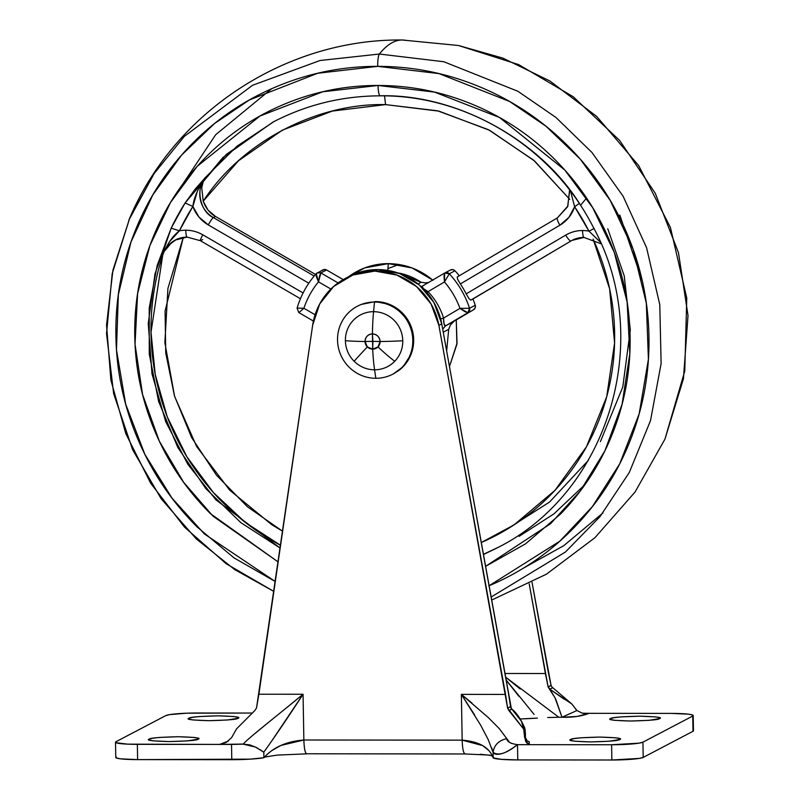 <?xml version="1.0" encoding="UTF-8"?>
<svg xmlns="http://www.w3.org/2000/svg" width="800" height="800" viewBox="0 0 800 800"><rect width="100%" height="100%" fill="white"/><g stroke="black" fill="none" stroke-linecap="round" stroke-linejoin="round"><path stroke-width="1.2" d="M372.7 349.15A7.66 7.49 62.3 0 1 367.34 346.92A53.64 3.44 134.9 0 0 354.15 361.27A29.2 28.55 -117.7 0 0 374.58 369.8A53.64 10 -90 0 1 372.7 349.15A53.64 10 90 0 0 374.58 369.8A29.2 28.55 -117.7 0 0 394.72 361.31A53.64 10.71 -135.9 0 1 377.99 346.92A7.66 7.49 62.3 0 1 372.7 349.15L372.44 333.9C376.98 334.39 379.54 336.93 380.1 341.53A7.66 7.49 62.3 0 1 377.99 346.92A53.64 10.71 44.1 0 0 394.72 361.31A29.2 28.55 -117.7 0 0 402.76 340.76A53.64 5.14 179 0 1 380.1 341.53L372.89 341.36L380.1 341.53L377.99 346.92L372.7 349.15L367.34 346.92A7.66 7.49 62.3 0 1 372.44 333.9A53.64 10 -90 0 1 373.57 311.68L374.51 302.03L375.36 301.59L374.51 302.03A38.31 37.46 -117.7 0 0 337.53 340.13A38.31 37.46 -117.7 0 0 375.84 378.29A38.31 37.46 62.3 0 1 339.48 351.62A38.31 37.46 62.3 0 1 353 308.93A38.31 37.46 62.3 0 1 374.51 302.03L373.57 311.68A29.2 28.55 -117.7 0 0 345.39 340.72A29.2 28.55 62.3 0 1 373.57 311.68A53.64 10 90 0 0 372.44 333.9L372.89 341.36L365.04 341.52A53.64 5.14 179 0 1 345.39 340.72A53.64 5.14 -1 0 0 365.04 341.52C365.44 336.92 367.91 334.38 372.44 333.9A7.66 7.49 62.3 0 1 380.1 341.53A53.64 5.14 -1 0 0 402.76 340.76A29.2 28.55 -117.7 0 0 373.57 311.68A29.2 28.55 62.3 0 1 402.76 340.76A29.2 28.55 62.3 0 1 394.72 361.31A29.2 28.55 62.3 0 1 374.58 369.8A29.2 28.55 62.3 0 1 354.15 361.27A29.2 28.55 62.3 0 1 345.39 340.72A29.2 28.55 -117.7 0 0 354.15 361.27A53.64 3.44 -45.1 0 1 367.34 346.92L365.04 341.52L372.89 341.36L372.7 349.15M375.84 378.29L374.58 369.8L375.84 378.29A38.31 37.46 -117.7 0 0 412.81 340.19A38.31 37.46 -117.7 0 0 374.51 302.03A38.31 37.46 62.3 0 1 410.86 328.71A38.31 37.46 62.3 0 1 397.34 371.39A38.31 37.46 62.3 0 1 375.84 378.29M398.19 370.94A38.31 37.46 -117.7 0 0 411.72 328.26A38.31 37.46 -117.7 0 0 375.36 301.59L389.81 304.5L402.17 312.78L410.54 325.15L413.66 339.75L411.05 354.34L403.11 366.7L393.44 373.84M361.01 304.48L375.36 301.59M610.59 718.58L610.61 719.48L610.59 718.58L614.23 717.66L621.03 716.88L639.68 716.18L655.63 716.9L659.43 717.7L659.52 718.62C658.73 719.77 649.03 720.57 630.43 721.03C613.63 720.55 607.02 719.73 610.59 718.58C611.39 717.44 621.09 716.63 639.68 716.18C656.49 716.66 663.1 717.48 659.52 718.62L649.09 720.33L630.43 721.03L614.49 720.31L610.69 719.51L610.59 718.58L610.16 719.04M189.03 718.24L189.05 719.13L189.03 718.24L192.67 717.31L199.47 716.53L218.12 715.83L234.07 716.55L237.87 717.35L237.97 718.28C237.17 719.42 227.47 720.23 208.87 720.68C192.07 720.2 185.46 719.38 189.03 718.24C189.83 717.09 199.53 716.29 218.12 715.83C234.93 716.31 241.54 717.13 237.97 718.28L227.53 719.98L208.87 720.68L192.93 719.96L189.13 719.16L189.03 718.24L188.6 718.69M149.19 739.13L149.21 740.03L149.19 739.13L152.82 738.21L159.63 737.42L178.28 736.73L194.23 737.45L198.03 738.24L198.12 739.17C197.33 740.32 187.63 741.12 169.03 741.58C152.23 741.09 145.61 740.28 149.19 739.13C149.99 737.98 159.68 737.18 178.28 736.73C195.09 737.21 201.7 738.03 198.12 739.17L187.69 740.88L169.03 741.58L153.09 740.85L149.28 740.06L149.19 739.13L148.76 739.59M570.75 739.48L570.77 740.38L570.75 739.48L574.38 738.56L581.19 737.77L599.84 737.08L615.79 737.8L619.59 738.59L619.68 739.52C618.89 740.67 609.19 741.47 590.59 741.93C573.79 741.44 567.17 740.63 570.75 739.48C571.55 738.33 581.24 737.53 599.84 737.08C616.64 737.56 623.26 738.38 619.68 739.52L609.25 741.23L590.59 741.93L574.65 741.2L570.84 740.41L570.75 739.48L570.32 739.94M511.37 743.39L509.54 742.33L499.35 728.72L488.22 717.49L461.37 694.38L462.17 740.14L303.86 740.01L303.06 694.25L258.88 694.22L256.53 707.91L254.96 710.42L236.53 728.9L254.96 710.42L256.53 707.91L312.64 325.28A65.13 63.68 62.3 0 1 345.23 278.48A65.13 63.68 62.3 0 1 374.83 271.08L377.67 269.59L399.79 273.58L419.33 285.01L433.92 302.5L441.75 323.89A65.13 63.68 -117.7 0 0 377.67 269.59L374.83 271.08A65.13 63.68 62.3 0 1 438.9 325.38L441.75 323.89L438.9 325.38L507.61 708.12L510.58 706.77L508.4 692.93L441.75 323.89L511.38 708.7M355.7 273.54L377.67 269.59A65.13 63.68 -117.7 0 0 348.07 276.99M272.65 739.59L303.06 694.25L258.88 694.22L312.64 325.28L319.73 303.9L333.7 286.44L352.85 275.03L374.83 271.08L396.94 275.07L416.49 286.51L431.07 303.99L438.9 325.38L505.55 694.42L461.37 694.38L505.55 694.42L507.61 708.12L523.7 729.15L521.43 721.25L511.84 709.12L508.96 710.63L523.71 729.14L524.78 737.87L526.32 742.52L529.32 744.68L517.5 744.67L517.77 759.92L611.87 760L639.28 758.41L643.2 757.41L693 731.29L692.9 730.29M555.61 698.84L562.02 717.26L558.82 717.26L562.02 717.27L576.94 710.52L582.28 713.18L589.1 713.33L577.07 716.44L562.02 717.27C572.77 717.51 581.79 716.2 589.1 713.33L671.37 713.4L583.13 713.33L589.1 713.33L582.28 713.18L576.94 710.52L571.76 703.94L552.71 687.68L549.82 689.2L564.28 699.27M548.33 686.77L549.81 689.19L552.71 687.68L571.75 703.94L549.82 689.2L548.32 686.77L551.06 685.33L532.04 582.34L548.24 672.03L551.06 685.33L552.09 687.17M529.2 583.83L548.16 687.06L545.4 673.52L504.89 673.49L545.4 673.52L529.2 583.83M116.25 756.97L116.35 757.97L120.44 758.83L137.61 759.61L250.18 759.15L263.9 757.72L263.8 752.17C275.26 736.2 288.35 716.9 303.06 694.25L303.86 740.01C304.19 749.17 305.23 753.76 306.97 753.77L465 753.97L487.07 754.97C492.12 755.46 494.16 756.44 493.18 757.91L501.43 759.36L517.77 759.92L517.5 744.67L611.6 744.75L611.87 760A26.82 2.57 -1 0 0 643.2 757.41L642.93 742.16L692.73 716.04L693 731.29L643.2 757.41L642.93 742.16A26.82 2.57 179 0 1 611.6 744.75L611.87 760L517.77 759.92A30.65 2.94 -1 0 1 493.18 757.91C489.47 747.43 479.14 741.51 462.17 740.14L461.37 694.38L480.49 724.88L488.19 739.54L493.08 752.36L493.18 757.91L493.08 752.36C494.13 745.07 498.7 740.5 506.79 738.63C498.7 740.5 494.13 745.07 493.08 752.36C498.33 756.01 506.47 753.45 517.5 744.67C511.26 749.23 506.52 752.06 503.28 753.17C497.91 754.92 494.51 754.66 493.08 752.36L491.75 747.96M480.12 754.28L490.43 755.26M243.31 744.05L219.62 744.42L231.52 744.43L231.79 759.69L137.61 759.61L137.35 744.36A26.82 2.57 179 0 1 115.52 742.25A26.82 2.57 179 0 1 115.98 741.72L116.08 742.72L127.64 744.15L219.62 744.42L137.35 744.36L137.61 759.61A26.82 2.57 -1 0 1 115.78 757.5M551.12 685.55L548.32 686.77M251.65 713.05L186.65 713.2L169.7 714.6L165.79 715.6L115.98 741.72L165.79 715.6A26.82 2.57 179 0 1 197.11 713.01L251.65 713.05M527.06 740.99L529.15 741.57L529.32 744.68L611.6 744.75L639.02 743.16L642.93 742.16L692.73 716.04L692.63 715.03L688.54 714.18L671.37 713.4A26.82 2.57 179 0 1 693.2 715.51A26.82 2.57 179 0 1 692.73 716.04L693 731.29A26.82 2.57 -1 0 0 693.46 730.76M267.83 753.79L263.9 757.72A30.65 2.94 -1 0 1 231.79 759.69L231.52 744.43L243.25 744.17C247.21 738.84 280.41 713.14 303.06 694.25L285.58 708.55M267.97 722.84L252.04 735.93M225.86 742.54L219.62 744.42L228.32 741.09M225.81 742.57L219.62 744.42L226.4 742.27L231.61 737.63L236.53 728.9M558.82 717.26L547.7 717.54L558.82 717.26L505.54 677.11L520.26 689.03M520.28 718.95A53.64 5.14 -1 0 0 537.34 718.11L520.14 718.96M306.97 753.77C305.24 753.7 304.2 749.11 303.86 740.01C286.6 741.35 273.28 747.26 263.9 757.72L263.8 752.17L259.88 749.54M258.19 748.53L255.39 747.03L243.25 744.17L249.79 744.89L255.39 747.03L263.8 752.17M488.6 750.31L482.67 745.61L462.17 740.14L303.86 740.01L280.91 745.44L272.66 750.13M550.82 691.22L553.21 695.03M551.55 692.37L551.07 691.59M570.1 713.55L562.02 717.27L554.9 697.54M506.05 679.9L534.09 714.41M519.1 696.53L506.07 680.02M471.92 703.04L461.37 694.38L474.64 714.97M517.5 744.67C510.42 743.61 506.85 741.59 506.79 738.63M462.17 740.14C462.51 749.24 463.55 753.83 465.28 753.9M521.76 721.9L523.71 729.14L524.63 737.44M511.7 709L508.96 710.63L507.61 708.12L510.35 706.69L511.6 708.92M576.77 710.59L572.78 705.09M231.61 737.63L236.52 728.9M549.81 689.19L554.87 697.54L548.16 687.06M525.33 740.79L527.34 741.14L525.3 737.26L524.78 737.87L526.32 742.52L529.32 744.68L525.32 740.77M600.62 242.36L588.95 231.15A34.48 33.71 -117.7 0 0 582.57 230.53A7.66 1.43 90 0 0 583.97 237.45A7.66 1.43 90 0 0 584.12 237.41A7.66 1.43 -90 0 1 583.97 237.45A7.66 1.43 -90 0 1 582.57 230.53A34.48 33.71 62.3 0 1 588.95 231.15A232.93 227.75 -117.7 0 0 574.63 206.76L568.92 217.36L559.89 225.2L460.36 283.93A91.95 89.9 62.3 0 1 466.18 293.85L565.71 235.11A34.48 33.71 62.3 0 1 582.57 230.53A34.48 33.71 -117.7 0 0 565.71 235.11L466.18 293.85A91.95 89.9 -117.7 0 0 460.36 283.93L559.89 225.2A7.66 1.6 -120.5 0 1 557.42 217.86L457.21 276.99L557.42 217.86A7.66 1.6 59.5 0 0 559.89 225.2A34.48 33.71 -117.7 0 0 574.63 206.76L570.55 191.14M202.79 234.81A34.48 33.71 -117.7 0 0 185.77 230.2A7.66 1.43 90 0 0 187.17 237.12A7.66 1.43 90 0 0 187.32 237.08A7.66 1.43 -90 0 1 187.17 237.12A7.66 1.43 -90 0 1 185.77 230.2A34.48 33.71 62.3 0 1 202.79 234.81L303.08 292.96L202.79 234.81A7.66 0.87 120.1 0 0 200.36 240.69A7.66 0.87 -59.9 0 1 202.79 234.81M163.7 250.15L171.19 228.14L157.16 265.52L149.23 307.99L149.27 354.11L158.65 401.55L177.76 447.36L205.79 488.55L240.81 522.61L280.17 548.09L215.92 499.86L187.82 464.3L165.72 421.7L151.99 373.84L148.26 323.46L154.97 273.86L171.19 228.14A240.6 235.25 62.3 0 1 185.1 202.98L205.87 176.99A26.82 26.22 62.3 0 0 213.33 217.56A7.66 0.87 120.1 0 0 208.26 224.91L308.8 283.2L208.26 224.91A7.66 0.87 -59.9 0 1 213.33 217.56L314.17 276.03L213.33 217.56L215.47 216.45L213.33 217.56C199.75 211.74 195.14 187.04 205.87 176.99L203.18 181.84L201.73 187.59L203.2 201.21C205.85 208.32 209.94 213.4 215.47 216.45L315.51 274.45L215.47 216.45L207.94 209.98L203.2 201.21L238.46 160.79L282.33 130.16L332.32 111.07L385.56 104.61L384.54 95.88L385.56 104.61C316 102.96 240.99 142.64 203.2 201.21L201.73 187.59L203.18 181.84L205.87 176.99L237.09 146.14L274.23 121.43L237.12 146.12L205.87 176.99L195.31 188.96L185.1 202.98L226.3 154.42L273.58 121.77M378.05 85.47L322.84 91.76L259.95 116.03L197.26 166.26L170.52 202.49L149.92 245.5L137.6 293.62L135.03 344.3L142.57 394.49L159.36 441.24L183.61 482.26L213 516.17L278.15 561.94L210.4 513.62C186.76 490.07 168.4 462.93 155.29 432.18C142.19 401.43 135.34 369.42 134.76 336.15C134.18 302.88 139.91 270.88 151.94 240.16C163.97 209.43 181.39 182.31 204.21 158.81C227.02 135.3 253.48 117.19 283.6 104.49C313.72 91.78 345.21 85.44 378.05 85.47A11.49 2.14 90 0 0 380.16 95.84A11.49 2.14 -90 0 1 378.05 85.47C410.89 85.49 442.6 91.89 473.16 104.64C503.72 117.4 530.82 135.55 554.46 159.1C578.09 182.64 596.46 209.79 609.57 240.53C622.67 271.28 629.51 303.29 630.09 336.56C630.67 369.83 624.95 401.83 612.92 432.56C600.89 463.29 583.46 490.4 560.65 513.91L525.58 543.81L485.54 566.37L550.65 523.64L580.29 490.98L604.92 450.79L622.08 404.27L629.82 353.65L627.12 301.94L614.28 252.39L592.75 207.79L564.82 170.04L499.54 117.51L434.54 92.1L378.05 85.47M600.31 242.03L588.95 231.15L574.63 206.76L579.41 203.31C538.32 138.66 455.47 93.97 380.38 95.79A11.49 2.14 -90 0 1 380.16 95.84C467.18 94.99 552.97 147.74 593.1 226.92C655.1 339.22 608.7 493.1 496.32 548.31L483.41 554.57L497.48 547.69M458.43 45.49L402.14 40A536.36 100.04 90 0 0 379.37 54.04A536.36 100.04 -90 0 1 402.13 40C286.66 38.77 175.04 111.22 129.79 217.9L112.93 270.18L106.54 324.97L110.89 380.14L125.78 433.58L150.65 483.22L184.54 527.16L226.14 563.7L273.86 591.43L234.68 569.59L196.24 538.9L161.18 498.78L132.62 449.73L113.64 393.61L106.53 333.59L112.19 273.7L129.79 217.9L154.18 173.5L184.28 136.43L252.53 85.28L320.04 60.51L379.37 54.04A11.49 2.14 90 0 0 377.72 66.35C342.37 66.32 308.49 73.15 276.08 86.82C243.66 100.5 215.18 119.98 190.63 145.28C166.08 170.58 147.33 199.76 134.38 232.83C121.43 265.9 115.27 300.33 115.9 336.14C116.52 371.94 123.89 406.39 137.99 439.48C152.09 472.57 171.86 501.78 197.29 527.12L234.02 557.89L275.3 581.55L204.35 533.91L171.94 498.06L144.85 454.34L125.67 404.12L116.48 349.85L118.33 294.73L130.93 242.16L152.76 195.01L181.48 155.21L214.48 123.57L249.36 99.95L317.72 73.26L377.72 66.35A11.49 2.14 -90 0 1 379.37 54.04L320.04 60.51L252.53 85.28L184.28 136.43L154.18 173.5L128.8 220.21M136.99 365.83L137.13 366.66L136.99 365.83M402.13 40A536.36 100.04 -90 0 1 405.55 40.31M271.61 88.75L215.68 134.72L170.51 202.52M398.94 264.48L388.11 268.52M432.73 280.08L412.06 267.94L388.34 263.63A69.33 67.78 -117.7 0 0 348.71 276.64L364.76 267.9L388.34 263.63L387.79 270.4L388.34 263.63C405.07 263.84 419.96 269.4 432.98 280.3M197.52 190.83L192.88 206.45A34.48 33.71 -117.7 0 0 208.26 224.91L198.95 217.05L192.88 206.45A232.93 227.75 -117.7 0 0 179.41 230.81L171.19 228.14L185.1 202.98L223.04 157.39L272.81 122.17C306.37 104.72 342.15 95.94 380.17 95.84M584.84 484.75A240.6 235.25 62.3 0 0 585.1 484.45L553.85 513.93L519.08 536.36M642.4 281.27L619.81 215.06M205.87 176.99C198.19 187.88 193.86 197.7 192.88 206.45L185.1 202.98L192.88 206.45L179.41 230.81A34.48 33.71 62.3 0 1 185.77 230.2A34.48 33.71 -117.7 0 0 179.41 230.81L171.19 228.14L165.55 242.8L162.75 254.99L151.01 332.17L155.22 374.42L167.19 416.69L186.87 456.78L213.43 492.58L245.31 522.42L280.58 545.32A240.6 235.25 -117.7 0 1 162.75 254.99A26.82 26.22 62.3 0 1 175.22 240.08A26.82 26.22 62.3 0 1 186.92 237.08M454.22 321.15L456.26 319.95L457.04 343.17L449.46 366.57L456.88 344.29L456.26 319.95L473.61 309.71L475.2 307.79L475.24 305.26A91.95 89.9 -117.7 0 0 472.94 298.99L571.01 240.98A7.66 1.6 -120.5 0 1 565.71 235.11A7.66 1.6 59.5 0 0 571.01 240.98A26.82 26.22 62.3 0 1 572.14 240.35A26.82 26.22 -117.7 0 0 571.01 240.98L470.8 300.11L468.91 298.54L470.8 300.11L472.94 298.99M593.11 239.11L609.62 288.75L614.58 343.05L606.71 396.75L586.46 446.79L554.98 490.33L514.08 524.87L481.24 542.55A229.1 224.01 62.3 0 0 593.11 239.11M446.65 351L448.7 329.31L450.44 324.93L448.7 329.31L443.25 332.19L448.7 329.31M282.63 531.25L271.72 524.67L229.6 490.06L196.61 446.47L174.61 396.39L164.87 342.68L167.93 288.39L183.29 237.41L165.08 311.07L165.74 352.99L174.47 395.92L191.58 437.46L216.43 475.12L247.49 506.82L282.63 531.24M522.41 131.97L521.69 131.52M459.28 275.77A91.95 89.9 -117.7 0 0 455 270.79L452.78 269.6L450.34 270.06M322.99 269.85A3.83 3.75 -117.7 0 1 326.56 269.96L320.87 272.95L319.54 275.98L318.49 281.85A84.29 82.41 -117.7 0 0 303.89 308.26A84.29 82.41 62.3 0 1 318.49 281.85L316.3 276.5L316.23 273.67L318.49 281.85L330.89 289.04L318.49 281.85L320.87 272.95L338.1 282.94L320.87 272.95L317.27 272.85L316.23 273.67A3.83 3.75 62.3 0 1 320.87 272.95L326.56 269.96L343.2 279.61L326.56 269.96L324.1 269.49L321.92 270.68M385.56 104.61L439.04 111.16L489.69 130.33L534.63 161.03L569.77 199.4L533.67 160.2L488.44 129.68L437.59 110.8L385.56 104.61M428.74 282.44L424.93 282.94M399.28 273.12A61.71 60.34 -117.7 0 1 421.07 282.26L418.07 283.97L421.07 282.26L397.49 272.77M460.36 283.93L457.61 279.3L457.23 276.98L457.63 279.33M468.89 298.51L466.18 293.85M607.76 228.75L624.23 275.86L630.31 329.86L622.79 386.94L600.41 441.62M588.4 460.33L549.55 502.05L503.73 531.24M497.74 547.55L483.37 554.34L497.74 547.55M165.14 250.39L170.78 243.59L165.14 250.39M521.77 131.57L522.49 132.03M523.44 568.15L563.8 545.65L602.94 512.96M458.49 45.5L502.89 58.12L549.94 81.01L596.7 116.45L638.69 165.6L670.43 227.45L686.77 298.06L684.77 371L664.95 439.14L684.77 371L686.77 298.06L670.43 227.45L638.69 165.6L596.7 116.45L549.94 81.01L502.89 58.12L458.49 45.5L518.64 64.59L573.27 96.78L619.6 140.4L655.26 193.25L678.47 252.64L688.02 315.56L683.44 378.79L664.95 439.14L635 492.1L594.92 537.71L546.45 574.18L491.63 600.08M379.37 54.04L443.77 61.73L517.89 91.27L555.9 117.42L591.88 152.38L623.08 196.18L646.58 247.72L659.78 304.64L661.12 363.54L650.51 420.63L629.3 472.48L599.97 516.67L565.41 552.04L491.08 597.06L565.41 552.04L599.97 516.67L629.3 472.48L650.51 420.63L661.12 363.54L659.78 304.64L646.58 247.72L623.08 196.18L591.88 152.38L555.9 117.42L517.89 91.27L443.77 61.73L379.37 54.04M488.78 585.89C521.19 572.22 549.68 552.73 574.23 527.43C598.78 502.14 617.53 472.95 630.48 439.89C643.42 406.82 649.59 372.38 648.96 336.58C648.34 300.77 640.97 266.33 626.87 233.24C612.77 200.15 593 170.93 567.56 145.59C542.13 120.25 512.96 100.72 480.07 86.99C447.18 73.26 413.06 66.38 377.72 66.35L439.03 73.62L509.58 101.47L545.83 126.12L580.23 159.08L610.23 200.43L633.09 249.18L646.33 303.17L648.41 359.28L639.14 413.93L619.7 463.85L592.34 506.68L559.78 541.22L489.05 585.78M497.52 547.67L496.32 548.31M176.28 239.55L170.78 243.59M177.27 239.01L175.33 240.02A26.82 26.22 -117.7 0 0 162.75 254.99C167.17 244 172.72 235.94 179.41 230.81L169.24 242M200.56 240.67L202.69 239.55M569.76 190.31L567.59 206.77L557.44 217.85M580.75 205.01L586.59 198.06M574.27 239.23L572.13 240.35A26.82 26.22 62.3 0 1 583.85 237.41M455 270.79A3.83 3.75 -117.7 0 0 450.51 269.97L444.65 273.05L444.47 281.96L449.31 273.78L444.47 281.96A84.29 82.41 62.3 0 1 459.98 308.39L469.55 308.25L459.98 308.39A84.29 82.41 -117.7 0 0 444.47 281.96L428.04 291.65A65.2 63.75 62.3 0 1 443.55 318.08L459.98 308.39L467.92 312.69L469.55 308.25A91.95 89.9 -117.7 0 0 449.31 273.78L444.65 273.05A3.83 3.75 62.3 0 1 449.31 273.78L455 270.79L449.31 273.78A91.95 89.9 62.3 0 1 469.55 308.25L475.24 305.26L469.55 308.25A3.83 3.75 62.3 0 1 467.92 312.69L445.52 325.91L473.61 309.71A3.83 3.75 -117.7 0 0 475.24 305.26M444.62 273.07L421.29 286.74L444.63 273.06L444.01 276.09L444.47 281.96L428.04 291.65C435.26 299.25 440.43 308.06 443.55 318.08L444.05 323.88L445.52 325.91L467.92 312.69L464.91 311.67L459.98 308.39L443.55 318.08C443.59 323.39 444.25 326 445.52 325.91L454.23 321.14L450.44 324.93M303.89 308.26L315.08 314.74L303.89 308.26L297.19 308.11L303.89 308.26L298.98 312.55L303.89 308.26M442.69 329.11L445.52 325.91L442.69 329.11M440.67 318.97L443.55 318.08L440.67 318.97M422.24 286.27L423.25 288.44L428.04 291.65L427 292.66L428.04 291.65C423.43 289.05 421.5 287.25 422.24 286.27M421.07 282.26L425.79 282.93L428.7 282.46M316.23 273.67L316.14 273.73C307.26 283.78 300.9 295.27 297.07 308.21L298.83 312.6L313.4 321.05M588.95 231.15L594.2 228.49L588.95 231.15M579.41 203.31L574.63 206.76L570.66 191.48M511.83 709.11L510.91 707.78M357.38 306.24L358.23 305.79M392.97 374.09L393.82 373.64M348.55 276.73L345.71 278.23M115.51 742.21L115.78 757.46M693.2 715.55L693.47 730.8M306.69 753.84L277.45 755.09C266.26 756.71 261.74 757.59 263.9 757.72M525.3 737.32L525.44 735.78C525.39 730.82 524.95 727.73 524.11 726.52C520.2 718.11 516.05 712.25 511.67 708.95M572.13 240.35L583.98 237.45L601.06 243.77M175.33 240.02L187.18 237.12L200.37 240.7L300.44 298.72M569.55 190.03L567.85 206.06L557.42 217.86M316.13 273.74L322.96 269.87"/></g></svg>
